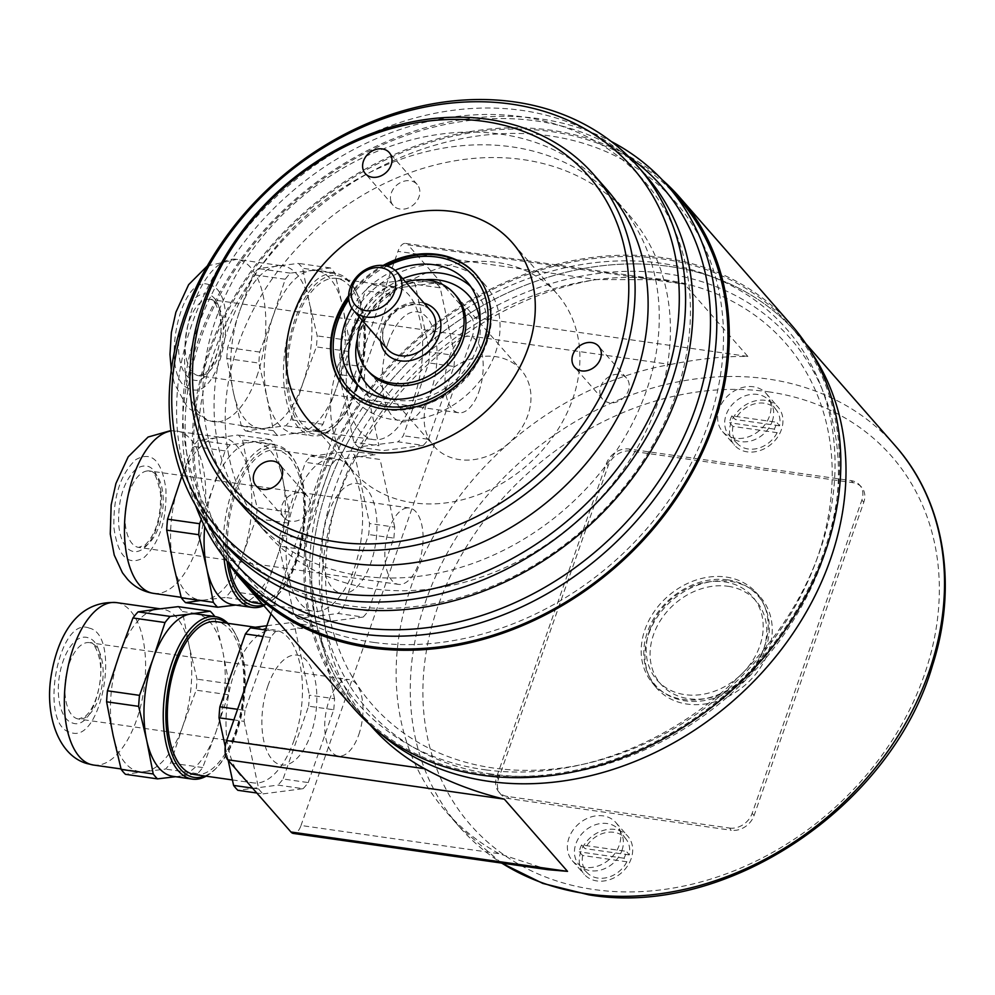 <?xml version="1.0" encoding="UTF-8"?>
<svg xmlns="http://www.w3.org/2000/svg" width="995" height="995" viewBox="0 0 995 995"><rect width="100%" height="100%" fill="white"/><g stroke="black" fill="none" stroke-linecap="round" stroke-linejoin="round"><path stroke-width="0.75" stroke-dasharray="4.97 3.73" d="M810.813 351.434A289.483 234.795 -41.2 0 0 796.684 333.188A289.483 234.795 -41.2 0 0 669.038 266.399A289.483 234.795 -41.2 0 0 366.023 412.502A289.483 234.795 -41.2 0 0 361.048 714.534A289.483 234.795 -41.2 0 0 377.279 730.952A289.483 234.795 -41.2 0 1 361.048 714.534A289.483 234.795 -41.2 0 1 362.118 418.31A289.483 234.795 -41.2 0 1 656.576 264.956A289.483 234.795 -41.2 0 1 796.684 333.188A289.483 234.795 -41.2 0 1 810.813 351.434M548.158 869.705L499.092 853.685L301.012 825.477A14.477 6.94 -81.9 0 1 293.388 833.437M670.406 364.506C698.701 358.809 724.522 356.123 747.854 356.446L471.244 317.069A14.477 6.94 -81.9 0 1 472.314 336.31L670.406 364.506A289.483 234.795 -41.2 0 0 427.576 547.449A289.483 234.795 -41.2 0 0 445.449 810.95A289.483 234.795 -41.2 0 0 499.092 853.685M614.997 829.457A28.954 23.482 -41.2 0 0 584.699 844.071A28.954 23.482 -41.2 0 0 584.202 874.282A28.954 23.482 -41.2 0 0 596.963 880.948A28.954 23.482 -41.2 0 0 627.26 866.346A28.954 23.482 -41.2 0 0 627.758 836.136A28.954 23.482 -41.2 0 0 614.997 829.457M585.06 867.366A28.954 23.482 138.8 0 1 572.299 860.687A28.954 23.482 138.8 0 1 572.797 830.477A28.954 23.482 138.8 0 1 603.094 815.875A28.954 23.482 138.8 0 1 615.868 822.554A28.954 23.482 138.8 0 1 615.37 852.752A28.954 23.482 138.8 0 1 585.06 867.366M765.267 400.363A28.954 23.482 -41.2 0 0 734.957 414.977A28.954 23.482 -41.2 0 0 734.472 445.175A28.954 23.482 -41.2 0 0 747.233 451.854A28.954 23.482 -41.2 0 0 777.53 437.24A28.954 23.482 -41.2 0 0 778.028 407.042A28.954 23.482 -41.2 0 0 765.267 400.363M735.33 438.26A28.954 23.482 138.8 0 1 722.569 431.581A28.954 23.482 138.8 0 1 723.067 401.383A28.954 23.482 138.8 0 1 753.364 386.769A28.954 23.482 138.8 0 1 766.138 393.448A28.954 23.482 138.8 0 1 765.64 423.646A28.954 23.482 138.8 0 1 735.33 438.26M768.526 651.24A68.991 55.956 -41.2 0 0 759.595 596.266A68.991 55.956 -41.2 0 0 699.162 584.612A68.991 55.956 -41.2 0 0 648.665 634.176A68.991 55.956 -41.2 0 0 655.804 687.122A68.991 55.956 -41.2 0 0 716.5 701.313A68.991 55.956 -41.2 0 0 768.526 651.24M764.471 646.762A68.817 55.819 -41.2 0 0 755.566 591.925A68.817 55.819 -41.2 0 0 695.281 580.309A68.817 55.819 -41.2 0 0 644.909 629.736A68.817 55.819 -41.2 0 0 652.036 682.545A68.817 55.819 -41.2 0 0 712.569 696.699A68.817 55.819 -41.2 0 0 764.471 646.762M471.244 317.069L408.037 244.857L684.647 284.234L660.332 279.67L596.042 279.558L397.963 251.362A14.477 6.94 -81.9 0 1 405.574 243.402A14.477 6.94 -81.9 0 1 408.037 244.857M271.013 613.878L397.963 251.362M371.098 726.002A289.483 234.795 138.8 0 1 353.213 462.513A289.483 234.795 138.8 0 1 596.042 279.558M649.598 630.407A63.419 51.429 -41.2 0 0 684.933 694.647A63.419 51.429 -41.2 0 0 759.77 646.091A63.419 51.429 -41.2 0 0 724.435 581.851A63.419 51.429 -41.2 0 0 649.598 630.407M729.484 828.051A19.216 15.584 -41.2 0 0 752.158 813.338L861.857 500.099A19.216 15.584 -41.2 0 0 859.369 484.789A19.216 15.584 -41.2 0 0 851.148 480.635L629.027 449.019A19.216 15.584 -41.2 0 0 606.353 463.72L496.654 776.971A19.216 15.584 -41.2 0 0 498.644 791.709A19.216 15.584 -41.2 0 0 507.363 796.435L729.484 828.051L731.313 830.253A19.303 15.659 -41.2 0 0 754.086 815.477L863.784 502.239A19.303 15.659 -41.2 0 0 861.284 486.853A19.303 15.659 -41.2 0 0 853.038 482.687L630.905 451.058A19.303 15.659 -41.2 0 0 608.132 465.834L498.445 779.085A19.303 15.659 -41.2 0 0 500.435 793.898A19.303 15.659 -41.2 0 0 509.191 798.637L731.313 830.253M491.269 774.023A281.286 228.141 138.8 0 1 334.531 489.08A281.286 228.141 138.8 0 1 666.476 273.7A281.286 228.141 138.8 0 1 823.201 558.643A281.286 228.141 138.8 0 1 491.269 774.023M472.314 336.31L301.012 825.477M267.991 685.642A55.484 26.616 98.1 0 0 272.095 759.409A55.484 26.616 98.1 0 0 310.751 734.484A55.484 26.616 98.1 0 0 306.659 660.717A55.484 26.616 98.1 0 0 267.991 685.642M328.101 514.005A55.484 26.616 98.1 0 0 332.206 587.771A55.484 26.616 98.1 0 0 370.861 562.847A55.484 26.616 98.1 0 0 366.769 489.08A55.484 26.616 98.1 0 0 328.101 514.005M388.212 342.367A55.484 26.616 98.1 0 0 392.304 416.134A55.484 26.616 98.1 0 0 430.972 391.209A55.484 26.616 98.1 0 0 426.867 317.43A55.484 26.616 98.1 0 0 388.212 342.367M728.091 586.291A63.207 51.267 138.8 0 1 763.302 650.32A63.207 51.267 138.8 0 1 688.714 698.714A63.207 51.267 138.8 0 1 653.504 634.686A63.207 51.267 138.8 0 1 728.091 586.291M727.731 579.874A68.033 55.173 138.8 0 1 765.64 648.79A68.033 55.173 138.8 0 1 685.356 700.878A68.033 55.173 138.8 0 1 647.459 631.962A68.033 55.173 138.8 0 1 727.731 579.874M581.602 844.979A26.094 21.169 -41.2 0 0 580.147 848.374A26.094 21.169 -41.2 0 0 579.202 851.844L582.672 855.489L626.875 861.782L624.039 858.225A26.094 21.169 -41.2 0 0 625.482 854.829A26.094 21.169 -41.2 0 0 626.44 851.359L629.288 854.916A25.733 20.87 -41.2 0 0 626.141 839.233A25.733 20.87 -41.2 0 0 585.085 848.623L581.602 844.979L626.44 851.359M621.962 850.414A26.542 21.517 -41.2 0 0 619.698 830.676A26.542 21.517 -41.2 0 0 596.316 824.469A26.542 21.517 -41.2 0 0 575.869 843.859A26.542 21.517 -41.2 0 0 579.849 865.563A26.542 21.517 -41.2 0 0 602.982 869.332A26.542 21.517 -41.2 0 0 621.962 850.414M582.672 855.489A25.733 20.87 -41.2 0 0 587.485 873.075A25.733 20.87 -41.2 0 0 626.875 861.782M629.288 854.916L585.085 848.623M624.039 858.225L579.202 851.844M731.872 415.873A26.094 21.169 -41.2 0 0 730.417 419.268A26.094 21.169 -41.2 0 0 729.472 422.738L732.942 426.395L777.145 432.688L774.297 429.119A26.094 21.169 -41.2 0 0 775.752 425.723A26.094 21.169 -41.2 0 0 776.709 422.253L779.558 425.823A25.733 20.87 -41.2 0 0 776.411 410.139A25.733 20.87 -41.2 0 0 735.342 419.529L731.872 415.873L776.709 422.253M772.232 421.32A26.542 21.517 -41.2 0 0 769.968 401.57A26.542 21.517 -41.2 0 0 746.586 395.363A26.542 21.517 -41.2 0 0 726.139 414.753A26.542 21.517 -41.2 0 0 730.106 436.469A26.542 21.517 -41.2 0 0 753.252 440.225A26.542 21.517 -41.2 0 0 772.232 421.32M732.942 426.395A25.733 20.87 -41.2 0 0 737.755 443.981A25.733 20.87 -41.2 0 0 777.145 432.688M779.558 425.823L735.342 419.529M774.297 429.119L729.472 422.738M662.197 179.796A290.938 235.964 -41.2 0 0 549.165 129.959A290.938 235.964 -41.2 0 0 254.969 265.876A290.938 235.964 -41.2 0 0 226.81 560.931M791.274 324.805A290.938 235.964 -41.2 0 0 660.692 257.369A290.938 235.964 -41.2 0 0 357.727 405.574A290.938 235.964 -41.2 0 0 353.461 708.054M485.933 769.906A284.657 230.877 -41.2 0 0 820.427 549.352A284.657 230.877 -41.2 0 0 658.789 262.954A284.657 230.877 -41.2 0 0 324.308 483.508A284.657 230.877 -41.2 0 0 485.933 769.906M374.394 642.496A284.657 230.877 138.8 0 1 212.768 356.098A284.657 230.877 138.8 0 1 547.262 135.544A284.657 230.877 138.8 0 1 708.888 421.93A284.657 230.877 138.8 0 1 374.394 642.496M266.847 625.743L290.59 622.659L315.738 626.241L275.665 631.439L265.366 629.972M275.665 631.439A91.664 43.979 98.1 0 0 270.528 637.546L263.09 636.489M270.528 637.546L245.019 710.368L237.581 709.311M245.019 710.368A91.664 43.979 98.1 0 0 244.161 721.375L233.875 719.907M244.161 721.375L258.737 788.998L252.519 788.115M228.178 760.304L225.256 746.723M258.737 788.998A91.664 43.979 98.1 0 0 263.016 793.886L256.797 793.003M263.016 793.886L303.089 788.687L277.941 785.105L237.867 790.304M303.089 788.687A91.664 43.979 98.1 0 0 308.226 782.58L283.077 778.998A91.664 43.979 -81.9 0 1 277.941 785.105M308.226 782.58L333.723 709.758L308.587 706.176L283.077 778.998M333.723 709.758A91.664 43.979 98.1 0 0 334.581 698.751L309.433 695.169A91.664 43.979 -81.9 0 1 308.587 706.176M334.581 698.751L320.017 631.128L294.868 627.546L309.433 695.169M290.59 622.659A91.664 43.979 -81.9 0 1 294.868 627.546M293.973 740.467A77.2 37.039 98.1 0 0 275.105 630.059A77.2 37.039 98.1 0 0 234.484 672.508A77.2 37.039 98.1 0 0 253.352 782.903A77.2 37.039 98.1 0 0 293.973 740.467M194.672 774.558A77.2 37.039 98.1 0 0 235.293 732.109A77.2 37.039 98.1 0 0 216.437 621.701M204.808 776A80.085 38.419 98.1 0 0 216.91 767.481A80.085 38.419 98.1 0 0 236.412 733.377A80.085 38.419 98.1 0 0 235.803 634.698A80.085 38.419 98.1 0 0 226.574 623.144M206.164 776.187A82.025 39.352 98.1 0 0 215.505 768.911A82.025 39.352 98.1 0 0 235.479 733.999A82.025 39.352 98.1 0 0 234.857 632.932A82.025 39.352 98.1 0 0 227.917 623.343M175.605 776.709L178.279 776.374A82.025 39.352 98.1 0 0 216.201 731.25A82.025 39.352 98.1 0 0 222.519 650.021A82.025 39.352 98.1 0 0 196.164 613.94M173.043 776.349A82.025 39.352 98.1 0 0 178.279 776.374L197.582 773.662A91.664 43.979 98.1 0 0 202.719 767.555L216.201 731.25L228.216 694.734A91.664 43.979 98.1 0 0 229.074 683.727L222.519 650.021L214.51 616.104L182.446 611.539L189 645.245A82.025 39.352 98.1 0 0 162.633 609.176A82.025 39.352 98.1 0 0 157.397 609.151A82.025 39.352 98.1 0 0 119.475 654.275A82.025 39.352 98.1 0 0 113.144 735.504A82.025 39.352 98.1 0 0 139.511 771.573A82.025 39.352 98.1 0 0 144.748 771.598L125.445 774.309M144.748 771.598A82.025 39.352 98.1 0 0 182.67 726.474L170.655 762.991A91.664 43.979 -81.9 0 1 165.518 769.098L144.748 771.598M358.735 734.807A38.594 18.519 98.1 0 0 349.295 679.61A38.594 18.519 98.1 0 0 328.984 700.828A38.594 18.519 98.1 0 0 338.412 756.038A38.594 18.519 98.1 0 0 358.735 734.807M72.137 722.867C97.572 733.551 113.915 643.019 87.523 637.596A43.419 20.833 98.1 0 0 59.737 673.988A43.419 20.833 98.1 0 0 72.137 722.867M182.67 726.474A82.025 39.352 98.1 0 0 189 645.245L197.01 679.162A91.664 43.979 -81.9 0 1 196.164 690.169L182.67 726.474M229.074 683.727L197.01 679.162M228.216 694.734L196.164 690.169M202.719 767.555L170.655 762.991M197.582 773.662L165.518 769.098M178.167 606.651A91.664 43.979 -81.9 0 1 182.446 611.539M277.605 265.864A82.025 39.352 98.1 0 0 239.683 310.987L253.165 274.682A91.664 43.979 -81.9 0 1 258.302 268.575L298.376 263.376A91.664 43.979 -81.9 0 1 302.654 268.264L309.209 301.97A82.025 39.352 98.1 0 0 282.841 265.889A82.025 39.352 98.1 0 0 277.605 265.864M226.81 358.511A91.664 43.979 -81.9 0 1 227.668 347.504L239.683 310.987A82.025 39.352 98.1 0 0 233.365 392.217L226.81 358.511L258.874 363.075L266.896 396.993A82.025 39.352 98.1 0 0 293.251 433.074A82.025 39.352 98.1 0 0 298.488 433.086A82.025 39.352 98.1 0 0 336.422 387.963A82.025 39.352 98.1 0 0 342.74 306.746A82.025 39.352 98.1 0 0 316.373 270.665A82.025 39.352 98.1 0 0 311.136 270.64A82.025 39.352 98.1 0 0 273.215 315.763A82.025 39.352 98.1 0 0 266.896 396.993L273.438 430.698A91.664 43.979 98.1 0 0 277.729 435.586L317.791 430.387A91.664 43.979 98.1 0 0 322.927 424.268L336.422 387.963L348.437 351.459A91.664 43.979 98.1 0 0 349.295 340.452L342.74 306.746L334.718 272.829A91.664 43.979 98.1 0 0 330.44 267.941L290.366 273.14A91.664 43.979 98.1 0 0 285.229 279.247L273.215 315.763L259.732 352.068A91.664 43.979 98.1 0 0 258.874 363.075M233.365 392.217A82.025 39.352 98.1 0 0 259.732 428.298A82.025 39.352 98.1 0 0 264.968 428.323L245.666 431.022A91.664 43.979 -81.9 0 1 241.387 426.134L233.365 392.217M264.968 428.323A82.025 39.352 98.1 0 0 302.89 383.199L290.876 419.703A91.664 43.979 -81.9 0 1 285.739 425.823L264.968 428.323M478.943 391.532A38.594 18.519 98.1 0 0 469.516 336.322A38.594 18.519 98.1 0 0 449.205 357.553A38.594 18.519 98.1 0 0 458.633 412.751A38.594 18.519 98.1 0 0 478.943 391.532M192.346 379.592C217.793 390.276 234.124 299.731 207.731 294.321A43.419 20.833 98.1 0 0 179.946 330.713A43.419 20.833 98.1 0 0 192.346 379.592M302.89 383.199A82.025 39.352 98.1 0 0 309.209 301.97L317.231 335.887A91.664 43.979 -81.9 0 1 316.373 346.894L302.89 383.199M358.088 447.029L383.237 450.611L423.298 445.412L398.162 441.83L358.088 447.029A91.664 43.979 -81.9 0 1 353.81 442.141L339.233 374.518A91.664 43.979 -81.9 0 1 340.091 363.511L365.588 290.689A91.664 43.979 -81.9 0 1 370.725 284.582L410.798 279.384A91.664 43.979 -81.9 0 1 415.089 284.272L429.653 351.894A91.664 43.979 -81.9 0 1 428.795 362.889L403.298 435.71A91.664 43.979 -81.9 0 1 398.162 441.83M423.298 445.412A91.664 43.979 98.1 0 0 428.447 439.292L403.298 435.71M428.447 439.292L453.944 366.471L428.795 362.889M453.944 366.471A91.664 43.979 98.1 0 0 454.802 355.464L429.653 351.894M454.802 355.464L440.225 287.853L415.089 284.272M440.225 287.853A91.664 43.979 98.1 0 0 435.947 282.953L395.873 288.164A91.664 43.979 98.1 0 0 390.736 294.271L365.24 367.093A91.664 43.979 98.1 0 0 364.381 378.1L378.946 445.723L353.81 442.141M364.381 378.1L339.233 374.518M365.24 367.093L340.091 363.511M390.736 294.271L365.588 290.689M395.873 288.164L370.725 284.582M435.947 282.953L410.798 279.384M414.181 397.179A77.2 37.039 98.1 0 0 395.326 286.771A77.2 37.039 98.1 0 0 354.705 329.221A77.2 37.039 98.1 0 0 373.56 439.628A77.2 37.039 98.1 0 0 414.181 397.179M355.513 388.821A77.2 37.039 98.1 0 0 336.646 278.426A77.2 37.039 98.1 0 0 296.025 320.875A77.2 37.039 98.1 0 0 314.893 431.27A77.2 37.039 98.1 0 0 355.513 388.821M356.633 390.102A80.085 38.419 98.1 0 0 356.023 291.423A80.085 38.419 98.1 0 0 294.906 319.594A80.085 38.419 98.1 0 0 292.816 412.452A80.085 38.419 98.1 0 0 337.118 424.206A80.085 38.419 98.1 0 0 356.633 390.102M355.7 390.712A82.025 39.352 98.1 0 0 355.078 289.657A82.025 39.352 98.1 0 0 335.651 273.414A82.025 39.352 98.1 0 0 292.493 318.512A82.025 39.352 98.1 0 0 312.529 435.81A82.025 39.352 98.1 0 0 335.713 425.636A82.025 39.352 98.1 0 0 355.7 390.712M349.295 340.452L317.231 335.887M348.437 351.459L316.373 346.894M322.927 424.268L290.876 419.703M317.791 430.387L285.739 425.823M277.729 435.586L245.666 431.022M273.438 430.698L241.387 426.134M259.732 352.068L227.668 347.504M285.229 279.247L253.165 274.682M290.366 273.14L258.302 268.575M330.44 267.941L298.376 263.376M334.718 272.829L302.654 268.264M235.715 605.072L257.693 602.025A91.664 43.979 98.1 0 0 262.829 595.918L276.311 559.613L288.326 523.096A91.664 43.979 98.1 0 0 289.184 512.089L282.63 478.384L274.608 444.466A91.664 43.979 98.1 0 0 270.329 439.579L230.255 444.777A91.664 43.979 98.1 0 0 225.119 450.897L213.104 487.401A82.025 39.352 98.1 0 0 204.746 526.616M233.153 604.711A82.025 39.352 98.1 0 0 238.39 604.736A82.025 39.352 98.1 0 0 276.311 559.613A82.025 39.352 98.1 0 0 282.63 478.384A82.025 39.352 98.1 0 0 256.262 442.302A82.025 39.352 98.1 0 0 251.026 442.277A82.025 39.352 98.1 0 0 213.104 487.401L201.301 519.402M297.978 618.666L323.126 622.248L363.2 617.049L338.051 613.467L297.978 618.666A91.664 43.979 -81.9 0 1 293.699 613.778L279.122 546.155A91.664 43.979 -81.9 0 1 279.981 535.148L305.49 462.327A91.664 43.979 -81.9 0 1 310.627 456.22L350.7 451.021A91.664 43.979 -81.9 0 1 354.979 455.909L369.543 523.532A91.664 43.979 -81.9 0 1 368.685 534.539L343.188 607.36A91.664 43.979 -81.9 0 1 338.051 613.467M363.2 617.049A91.664 43.979 98.1 0 0 368.337 610.93L343.188 607.36M368.337 610.93L393.833 538.108L368.685 534.539M393.833 538.108A91.664 43.979 98.1 0 0 394.692 527.114L369.543 523.532M394.692 527.114L380.127 459.491L354.979 455.909M350.7 451.021L375.836 454.603L335.763 459.802L310.627 456.22M335.763 459.802A91.664 43.979 98.1 0 0 330.626 465.909L305.49 462.327M330.626 465.909L305.129 538.73L279.981 535.148M305.129 538.73A91.664 43.979 98.1 0 0 304.271 549.737L318.848 617.36L293.699 613.778M304.271 549.737L279.122 546.155M330.29 458.396A77.2 37.039 98.1 0 0 287.033 534.688A77.2 37.039 98.1 0 0 313.462 611.266A77.2 37.039 98.1 0 0 318.388 611.291A77.2 37.039 98.1 0 0 361.645 534.999A77.2 37.039 98.1 0 0 335.215 458.421A77.2 37.039 98.1 0 0 330.29 458.396M254.782 602.92A77.2 37.039 98.1 0 0 259.707 602.933A77.2 37.039 98.1 0 0 302.965 526.654A77.2 37.039 98.1 0 0 276.548 450.063A77.2 37.039 98.1 0 0 271.61 450.038A77.2 37.039 98.1 0 0 229.074 564.24M263.215 604.972A80.085 38.419 98.1 0 0 277.008 595.843A80.085 38.419 98.1 0 0 295.913 463.061A80.085 38.419 98.1 0 0 271.834 447.178A80.085 38.419 98.1 0 0 227.059 561.304M263.874 605.719A82.025 39.352 98.1 0 0 275.603 597.274A82.025 39.352 98.1 0 0 294.968 461.294A82.025 39.352 98.1 0 0 275.54 445.051A82.025 39.352 98.1 0 0 270.304 445.026A82.025 39.352 98.1 0 0 223.937 557.287M181.911 476.058L193.067 446.332A91.664 43.979 -81.9 0 1 198.204 440.213L238.265 435.014A91.664 43.979 -81.9 0 1 242.556 439.902L249.098 473.608L257.12 507.525A91.664 43.979 -81.9 0 1 256.262 518.532L242.78 554.837L230.765 591.353A91.664 43.979 -81.9 0 1 225.629 597.46L204.858 599.96A82.025 39.352 98.1 0 0 242.78 554.837A82.025 39.352 98.1 0 0 249.098 473.608A82.025 39.352 98.1 0 0 222.743 437.526A82.025 39.352 98.1 0 0 217.507 437.514A82.025 39.352 98.1 0 0 179.573 482.637A82.025 39.352 98.1 0 0 173.254 563.854A82.025 39.352 98.1 0 0 199.622 599.935A82.025 39.352 98.1 0 0 204.858 599.96L200.592 600.52M406.943 507.96A38.594 18.519 98.1 0 0 385.314 546.106A38.594 18.519 98.1 0 0 398.522 584.388A38.594 18.519 98.1 0 0 400.985 584.401A38.594 18.519 98.1 0 0 422.614 546.255A38.594 18.519 98.1 0 0 409.405 507.972A38.594 18.519 98.1 0 0 406.943 507.96M161.178 492.687C157.857 469.304 149.648 461.257 136.551 468.546C123.84 480.585 117.895 499.241 118.691 524.502A43.419 20.833 98.1 0 0 143.317 548.631A43.419 20.833 98.1 0 0 161.178 492.687M225.119 450.897L193.067 446.332M230.255 444.777L198.204 440.213M270.329 439.579L238.265 435.014M274.608 444.466L242.556 439.902M289.184 512.089L257.12 507.525M288.326 523.096L256.262 518.532M262.829 595.918L230.765 591.353M257.693 602.025L225.629 597.46M405.637 282.008A57.897 46.964 -41.2 0 0 390.799 288.376A57.897 46.964 -41.2 0 0 362.068 320.141M457.725 364.829A57.897 46.964 -41.2 0 0 433.994 446.257A57.897 46.964 -41.2 0 0 497.4 451.419A57.897 46.964 -41.2 0 0 521.119 369.991A57.897 46.964 -41.2 0 0 457.725 364.829M600.084 393.97A15.92 12.91 -41.2 0 0 602.56 399.082A15.92 12.91 -41.2 0 0 620.246 400.351A15.92 12.91 -41.2 0 0 629.002 383.212A15.92 12.91 -41.2 0 0 626.527 378.1A15.92 12.91 -41.2 0 0 608.84 376.831A15.92 12.91 -41.2 0 0 600.084 393.97M243.999 507.562A241.238 195.654 138.8 0 1 206.462 430.114A241.238 195.654 138.8 0 1 339.158 170.443A241.238 195.654 138.8 0 1 607.025 189.771M645.357 174.971A279.831 226.959 -41.2 0 0 334.631 152.534A279.831 226.959 -41.2 0 0 180.717 453.757A279.831 226.959 -41.2 0 0 224.248 543.606M186.948 454.255A275.006 223.054 138.8 0 1 391.396 132.584A275.006 223.054 138.8 0 1 686.376 268.563A275.006 223.054 138.8 0 1 481.928 590.234A275.006 223.054 138.8 0 1 186.948 454.255M217.619 442.85A241.238 195.654 138.8 0 1 350.302 183.179A241.238 195.654 138.8 0 1 618.181 202.507A241.238 195.654 138.8 0 1 655.705 279.968A241.238 195.654 138.8 0 1 523.009 539.638A241.238 195.654 138.8 0 1 255.143 520.31A241.238 195.654 138.8 0 1 217.619 442.85M228.775 455.586A241.238 195.654 138.8 0 1 361.459 195.916A241.238 195.654 138.8 0 1 629.325 215.256A241.238 195.654 138.8 0 1 666.861 292.704A241.238 195.654 138.8 0 1 534.166 552.374A241.238 195.654 138.8 0 1 266.299 533.046A241.238 195.654 138.8 0 1 228.775 455.586M628.778 156.762A284.657 230.877 -41.2 0 0 323.014 178.851A284.657 230.877 -41.2 0 0 189.349 470.249A284.657 230.877 -41.2 0 0 208.39 524.763M195.555 505.323A289.483 234.795 138.8 0 1 186.824 474.006A289.483 234.795 138.8 0 1 309.955 187.234A289.483 234.795 138.8 0 1 611.204 141.452M243.004 579.687A289.483 234.795 138.8 0 1 197.98 486.742A289.483 234.795 138.8 0 1 357.205 175.145A289.483 234.795 138.8 0 1 678.64 198.341M281.398 512.45A15.92 12.91 -41.2 0 0 283.873 517.562A15.92 12.91 -41.2 0 0 301.547 518.843A15.92 12.91 -41.2 0 0 310.303 501.704A15.92 12.91 -41.2 0 0 307.828 496.592A15.92 12.91 -41.2 0 0 290.154 495.311A15.92 12.91 -41.2 0 0 281.398 512.45M390.712 200.306A15.92 12.91 -41.2 0 0 393.187 205.418A15.92 12.91 -41.2 0 0 410.86 206.686A15.92 12.91 -41.2 0 0 419.629 189.547A15.92 12.91 -41.2 0 0 417.141 184.436A15.92 12.91 -41.2 0 0 399.468 183.167A15.92 12.91 -41.2 0 0 390.712 200.306M332.591 428.248A135.096 109.574 -41.2 0 0 353.598 471.63A135.096 109.574 -41.2 0 0 503.607 482.451A135.096 109.574 -41.2 0 0 577.921 337.031A135.096 109.574 -41.2 0 0 556.901 293.662A135.096 109.574 -41.2 0 0 406.893 282.841A135.096 109.574 -41.2 0 0 332.591 428.248M494.664 775.341A289.483 234.795 -41.2 0 0 789.11 621.987A289.483 234.795 -41.2 0 0 790.179 325.751A289.483 234.795 -41.2 0 0 650.071 257.518A289.483 234.795 -41.2 0 0 355.613 410.873A289.483 234.795 -41.2 0 0 354.543 707.109A289.483 234.795 -41.2 0 0 494.664 775.341M505.186 769.396A274.533 222.656 -41.2 0 0 821.248 545.782A274.533 222.656 -41.2 0 0 652.558 278.326A274.533 222.656 -41.2 0 0 336.497 501.94A274.533 222.656 -41.2 0 0 505.186 769.396M348.623 295.677A86.851 70.434 138.8 0 1 383.162 265.441M441.979 411.296A86.851 70.434 138.8 0 1 354.581 399.492A86.851 70.434 138.8 0 1 397.888 273.302A86.851 70.434 138.8 0 1 485.274 285.092A86.851 70.434 138.8 0 1 441.979 411.296M470.747 286.56A75.272 61.043 138.8 0 1 474.702 290.602A75.272 61.043 138.8 0 1 425.151 404.567A75.272 61.043 138.8 0 1 361.434 389.754A75.272 61.043 138.8 0 1 357.964 385.289M359.17 316.845A75.272 61.043 138.8 0 1 402.739 278.7M351.844 308.164A75.272 61.043 138.8 0 1 395.102 270.292M476.306 274.844A86.851 70.434 138.8 0 1 491.008 308.761A86.851 70.434 138.8 0 1 439.23 398.386A86.851 70.434 138.8 0 1 345.613 389.244M368.026 370.861A57.897 46.964 138.8 0 1 367.279 315.689A57.897 46.964 138.8 0 1 400.525 286.597A57.897 46.964 138.8 0 1 407.054 284.259A57.897 46.964 138.8 0 1 455.113 294.619M357.317 338.984A67.548 54.787 138.8 0 1 365.327 319.047A67.548 54.787 138.8 0 1 404.107 285.092A67.548 54.787 138.8 0 1 411.719 282.381A67.548 54.787 138.8 0 1 424.927 279.794M480 321.149A67.548 54.787 138.8 0 1 424.43 397.963A67.548 54.787 138.8 0 1 391.01 399.045M386.993 266.125A83.953 68.095 -41.2 0 0 348.785 299.57M348.611 297.318A86.851 70.434 138.8 0 1 384.779 265.653M895.214 445.735A289.483 234.795 -41.2 0 0 767.555 378.946A289.483 234.795 -41.2 0 0 464.541 525.049A289.483 234.795 -41.2 0 0 459.578 827.081A289.483 234.795 -41.2 0 0 501.766 863.1M747.854 356.446L684.647 284.234M752.158 813.338L754.086 815.477M861.857 500.099L863.784 502.239M851.148 480.635L853.038 482.687M629.027 449.019L630.905 451.058M606.353 463.72L608.132 465.834M496.654 776.971L498.445 779.085M507.363 796.435L509.191 798.637M768.264 391.781A279.831 226.959 138.8 0 1 924.193 675.257A279.831 226.959 138.8 0 1 593.953 889.53A279.831 226.959 138.8 0 1 438.036 606.054A279.831 226.959 138.8 0 1 768.264 391.781M98.891 697.818A38.594 18.519 98.1 0 0 90.856 642.932A38.594 18.519 98.1 0 0 89.45 642.621A38.594 18.519 98.1 0 0 69.14 663.839A38.594 18.519 98.1 0 0 77.175 718.726A38.594 18.519 98.1 0 0 78.58 719.037A38.594 18.519 98.1 0 0 98.891 697.818M89.227 628.119C58.133 615.059 38.171 725.716 70.421 732.345C101.515 745.404 121.49 634.748 89.227 628.119M93.406 765.018A82.025 39.352 98.1 0 0 136.576 719.907A82.025 39.352 98.1 0 0 119.499 603.281A82.025 39.352 98.1 0 0 116.527 602.609M219.099 354.531A38.594 18.519 98.1 0 0 211.064 299.657A38.594 18.519 98.1 0 0 209.671 299.333A38.594 18.519 98.1 0 0 189.361 320.564A38.594 18.519 98.1 0 0 197.396 375.451A38.594 18.519 98.1 0 0 198.789 375.762A38.594 18.519 98.1 0 0 219.099 354.531M209.447 284.844C178.341 271.784 158.379 382.441 190.642 389.057C221.736 402.129 241.698 291.46 209.447 284.844M256.785 376.632A82.025 39.352 98.1 0 0 239.72 259.993A82.025 39.352 98.1 0 0 236.748 259.334A82.025 39.352 98.1 0 0 193.59 304.433A82.025 39.352 98.1 0 0 210.654 421.059A82.025 39.352 98.1 0 0 213.626 421.731A82.025 39.352 98.1 0 0 256.785 376.632M147.098 470.971A38.594 18.519 98.1 0 0 125.233 523.333A38.594 18.519 98.1 0 0 138.678 547.399A38.594 18.519 98.1 0 0 141.153 547.412A38.594 18.519 98.1 0 0 163.006 495.05A38.594 18.519 98.1 0 0 149.561 470.971A38.594 18.519 98.1 0 0 147.098 470.971M113.965 528.034C118.019 556.615 128.056 566.441 144.064 557.536C159.598 542.822 166.874 520.024 165.904 489.142C161.849 460.573 151.812 450.735 135.793 459.653C120.271 474.366 112.995 497.164 113.965 528.034M153.516 593.368A82.025 39.352 98.1 0 0 158.752 593.393A82.025 39.352 98.1 0 0 205.206 482.115A82.025 39.352 98.1 0 0 176.637 430.972A82.025 39.352 98.1 0 0 171.401 430.947A82.025 39.352 98.1 0 0 170.953 431.009M380.612 341.322A32.81 26.604 138.8 0 1 399.393 307.144A32.81 26.604 138.8 0 1 424.168 303.189M430.935 310.913A28.954 23.482 -41.2 0 0 399.231 308.326A28.954 23.482 -41.2 0 0 387.366 349.046C380.165 339.121 383.174 329.905 384.356 327.032C387.217 319.37 392.378 313.276 399.841 308.786C413.833 302.492 424.206 303.201 430.935 310.913M805.664 343.437L790.179 325.751M501.455 863.063L459.578 827.081L445.449 810.95M572.299 860.687L584.202 874.282M722.569 431.581L734.472 445.175M755.566 591.925L759.595 596.266M405.574 243.402L660.332 279.67M652.036 682.545L655.804 687.122M859.369 484.789L861.284 486.853M498.644 791.709L500.435 793.898M766.138 393.448L778.028 407.042M615.868 822.554L627.758 836.136M370.028 724.795L354.543 707.109M626.141 839.233L619.698 830.676M587.485 873.075L579.849 865.563M776.411 410.139L769.968 401.57M737.755 443.981L730.106 436.469M255.305 627.236L275.105 630.059M232.407 779.931L253.352 782.903M235.803 634.698L234.857 632.932M216.91 767.481L215.505 768.911M338.412 756.038L78.58 719.037L85.284 716.4C92.336 710.082 97.211 698.863 99.91 682.744C104.065 656.812 92.324 640.121 90.271 642.807L349.295 679.61M121.042 768.948L139.511 771.573M160.071 608.803L162.633 609.176M458.633 412.751L198.789 375.762L205.492 373.113C212.557 366.794 217.432 355.588 220.131 339.469C224.273 313.537 212.532 296.833 210.492 299.52L469.516 336.322M171.289 370.09L174.374 383.572L187.458 407.452L207.196 420.288L259.732 428.298M207.296 265.951L236.748 259.334L282.841 265.889M336.646 278.426L395.326 286.771M314.893 431.27L373.56 439.628M356.023 291.423L355.078 289.657M337.118 424.206L335.713 425.636M293.251 433.074L312.529 435.81M316.373 270.665L335.651 273.414M262.357 603.99L313.462 611.266M276.548 450.063L335.215 458.421M295.913 463.061L294.968 461.294M277.008 595.843L275.603 597.274M409.405 507.972L149.561 470.971C149.648 473.185 154.461 464.006 160.556 493.682C161.09 516.915 156.016 533.954 145.332 544.8L138.678 547.399L398.522 584.388M170.904 430.561L222.743 437.526M181.152 597.311L199.622 599.935M256.262 442.302L275.54 445.051M368.934 371.931L433.994 446.257M456.058 295.664L521.119 369.991M602.56 399.082L574.675 367.23M618.181 202.507L629.325 215.256M283.873 517.562L255.989 485.709M393.187 205.418L365.302 173.565M353.598 471.63L308.985 420.661M556.901 293.662L512.288 242.693M417.141 184.436L389.256 152.583M307.828 496.592L279.943 464.74M255.143 520.31L266.299 533.046M626.527 378.1L598.642 346.248M354.581 399.492L345.29 388.883M485.274 285.092L475.983 274.471M354.009 381.259L361.434 389.754M367.279 315.689L365.327 319.047M400.525 286.597L404.107 285.092M467.264 282.107L474.702 290.602"/><path stroke-width="1.49" d="M488.707 781.324A289.483 234.795 -41.2 0 0 783.538 646.613A289.483 234.795 -41.2 0 0 810.813 351.434A289.483 234.795 -41.2 0 1 787.692 640.954A289.483 234.795 -41.2 0 1 501.169 782.766A289.483 234.795 -41.2 0 1 377.279 730.952A289.483 234.795 -41.2 0 0 488.707 781.324M226.649 740.541L424.741 768.737C448.322 781.821 474.851 791.958 504.328 799.159L567.523 871.359L548.158 869.705L293.388 833.437A14.477 6.94 -81.9 0 1 290.926 831.982L227.718 759.782A14.477 6.94 -81.9 0 1 226.649 740.541L271.013 613.878M424.741 768.737A289.483 234.795 138.8 0 1 371.098 726.002L370.028 724.795M226.81 560.931A290.938 235.964 -41.2 0 0 241.922 580.645A290.938 235.964 -41.2 0 0 372.491 648.081A290.938 235.964 -41.2 0 0 675.468 499.863A290.938 235.964 -41.2 0 0 679.734 197.383A290.938 235.964 -41.2 0 0 662.197 179.796M241.922 580.645L353.461 708.054A290.938 235.964 -41.2 0 0 484.03 775.491A290.938 235.964 -41.2 0 0 787.008 627.273A290.938 235.964 -41.2 0 0 791.274 324.805L679.734 197.383M265.366 629.972L250.516 627.857L266.847 625.743M263.09 636.489L245.379 633.977A91.664 43.979 -81.9 0 1 250.516 627.857M237.581 709.311L219.87 706.798L245.379 633.977M233.875 719.907L219.024 717.793A91.664 43.979 -81.9 0 1 219.87 706.798M252.519 788.115L233.589 785.416L228.178 760.304M225.256 746.723L219.024 717.793M256.797 793.003L237.867 790.304A91.664 43.979 -81.9 0 1 233.589 785.416M255.305 627.236L216.437 621.701A77.2 37.039 98.1 0 0 175.816 664.15A77.2 37.039 98.1 0 0 194.672 774.558L232.407 779.931M226.574 623.144A80.085 38.419 98.1 0 0 174.697 662.881A80.085 38.419 98.1 0 0 169.585 746.636A80.085 38.419 98.1 0 0 204.808 776M227.917 623.343A82.025 39.352 98.1 0 0 215.442 616.689A82.025 39.352 98.1 0 0 172.272 661.787A82.025 39.352 98.1 0 0 192.321 779.097A82.025 39.352 98.1 0 0 206.164 776.187M214.621 616.577L214.51 616.104A91.664 43.979 98.1 0 0 210.219 611.216L190.928 613.927A82.025 39.352 98.1 0 0 152.994 659.051L139.511 695.356A91.664 43.979 98.1 0 0 138.653 706.363L146.675 740.268L153.23 773.973A91.664 43.979 98.1 0 0 157.508 778.874L175.605 776.709M215.442 616.689L196.164 613.94A82.025 39.352 98.1 0 0 190.928 613.927L170.157 616.415A91.664 43.979 98.1 0 0 165.021 622.534L152.994 659.051A82.025 39.352 98.1 0 0 146.675 740.268A82.025 39.352 98.1 0 0 173.043 776.349L192.321 779.097M170.157 616.415L138.094 611.85L157.397 609.151L178.167 606.651L210.219 611.216M165.021 622.534L132.957 617.97A91.664 43.979 -81.9 0 1 138.094 611.85M157.508 778.874L125.445 774.309A91.664 43.979 -81.9 0 1 121.166 769.409L113.144 735.504L106.602 701.798A91.664 43.979 -81.9 0 1 107.448 690.791L119.475 654.275L132.957 617.97M153.23 773.973L121.166 769.409M138.653 706.363L106.602 701.798M139.511 695.356L107.448 690.791M204.746 526.616A82.025 39.352 98.1 0 0 206.786 568.63A82.025 39.352 98.1 0 0 233.153 604.711L252.431 607.46A82.025 39.352 98.1 0 0 257.668 607.472A82.025 39.352 98.1 0 0 263.874 605.719M201.301 519.402L199.622 523.718A91.664 43.979 98.1 0 0 198.764 534.713L206.786 568.63L213.34 602.336A91.664 43.979 98.1 0 0 217.619 607.224L235.715 605.072M229.074 564.24A77.2 37.039 98.1 0 0 254.782 602.92L262.357 603.99M227.059 561.304A80.085 38.419 98.1 0 0 259.484 605.806A80.085 38.419 98.1 0 0 263.215 604.972M223.937 557.287A82.025 39.352 98.1 0 0 252.431 607.46M200.592 600.52L185.555 602.659A91.664 43.979 -81.9 0 1 181.277 597.771L173.254 563.854L166.7 530.148A91.664 43.979 -81.9 0 1 167.558 519.154L181.911 476.058M217.619 607.224L185.555 602.659M213.34 602.336L181.277 597.771M198.764 534.713L166.7 530.148M199.622 523.718L167.558 519.154M362.068 320.141A57.897 46.964 -41.2 0 0 367.068 369.817A57.897 46.964 -41.2 0 0 430.474 374.978A57.897 46.964 -41.2 0 0 454.205 293.537A57.897 46.964 -41.2 0 0 405.637 282.008M385.239 312.977A28.954 23.482 138.8 0 1 353.536 310.403A28.954 23.482 138.8 0 1 365.401 269.682A28.954 23.482 138.8 0 1 397.092 272.257A28.954 23.482 138.8 0 1 385.239 312.977M365.19 271.162A24.129 19.564 -41.2 0 0 352.79 301.199A24.129 19.564 -41.2 0 0 381.719 307.244A24.129 19.564 -41.2 0 0 394.132 277.219A24.129 19.564 -41.2 0 0 365.19 271.162M572.2 362.105A15.92 12.91 -41.2 0 0 574.675 367.23A15.92 12.91 -41.2 0 0 592.361 368.498A15.92 12.91 -41.2 0 0 601.117 351.359A15.92 12.91 -41.2 0 0 598.642 346.248A15.92 12.91 -41.2 0 0 580.956 344.979A15.92 12.91 -41.2 0 0 572.2 362.105M625.295 251.872A236.412 191.749 -41.2 0 0 371.72 134.972A236.412 191.749 -41.2 0 0 195.978 411.495A236.412 191.749 -41.2 0 0 449.553 528.382A236.412 191.749 -41.2 0 0 625.295 251.872M193.453 415.238A241.238 195.654 138.8 0 1 326.136 155.568A241.238 195.654 138.8 0 1 594.015 174.909A241.238 195.654 138.8 0 1 631.539 252.357A241.238 195.654 138.8 0 1 498.843 512.027A241.238 195.654 138.8 0 1 230.977 492.699A241.238 195.654 138.8 0 1 193.453 415.238M594.015 174.909L607.025 189.771A241.238 195.654 138.8 0 1 644.549 267.232A241.238 195.654 138.8 0 1 511.865 526.902A241.238 195.654 138.8 0 1 243.999 507.562L230.977 492.699M675.219 255.827A275.006 223.054 -41.2 0 0 380.239 119.848A275.006 223.054 -41.2 0 0 175.804 441.506A275.006 223.054 -41.2 0 0 470.772 577.486A275.006 223.054 -41.2 0 0 675.219 255.827M173.279 445.262A279.831 226.959 138.8 0 1 327.193 144.039A279.831 226.959 138.8 0 1 637.919 166.476A279.831 226.959 138.8 0 1 681.451 256.324A279.831 226.959 138.8 0 1 527.537 557.536A279.831 226.959 138.8 0 1 216.81 535.111A279.831 226.959 138.8 0 1 173.279 445.262M216.81 535.111L224.248 543.606A279.831 226.959 -41.2 0 0 534.974 566.031A279.831 226.959 -41.2 0 0 688.888 264.819A279.831 226.959 -41.2 0 0 645.357 174.971L637.919 166.476M208.39 524.763A284.657 230.877 -41.2 0 0 525.857 597.51A284.657 230.877 -41.2 0 0 706.288 278.053A284.657 230.877 -41.2 0 0 628.778 156.762M611.204 141.452A289.483 234.795 138.8 0 1 667.496 185.592A289.483 234.795 138.8 0 1 712.519 278.55A289.483 234.795 138.8 0 1 553.295 590.147A289.483 234.795 138.8 0 1 231.86 566.951A289.483 234.795 138.8 0 1 195.555 505.323M667.496 185.592L678.64 198.341A289.483 234.795 138.8 0 1 723.676 291.286A289.483 234.795 138.8 0 1 564.451 602.895A289.483 234.795 138.8 0 1 243.004 579.687L231.86 566.951M253.514 480.597A15.92 12.91 -41.2 0 0 255.989 485.709A15.92 12.91 -41.2 0 0 273.662 486.99A15.92 12.91 -41.2 0 0 282.418 469.851A15.92 12.91 -41.2 0 0 279.943 464.74A15.92 12.91 -41.2 0 0 262.27 463.459A15.92 12.91 -41.2 0 0 253.514 480.597M362.827 168.441A15.92 12.91 -41.2 0 0 365.302 173.565A15.92 12.91 -41.2 0 0 382.988 174.834A15.92 12.91 -41.2 0 0 391.744 157.695A15.92 12.91 -41.2 0 0 389.256 152.583A15.92 12.91 -41.2 0 0 371.583 151.315A15.92 12.91 -41.2 0 0 362.827 168.441M287.978 377.279A135.096 109.574 -41.2 0 0 308.985 420.661A135.096 109.574 -41.2 0 0 458.993 431.482A135.096 109.574 -41.2 0 0 533.295 286.075A135.096 109.574 -41.2 0 0 512.288 242.693A135.096 109.574 -41.2 0 0 362.279 231.872A135.096 109.574 -41.2 0 0 287.978 377.279M383.162 265.441A86.851 70.434 138.8 0 1 388.585 262.68A86.851 70.434 138.8 0 1 475.983 274.471A86.851 70.434 138.8 0 1 432.688 400.674A86.851 70.434 138.8 0 1 345.29 388.883A86.851 70.434 138.8 0 1 348.623 295.677M376.334 224.36A135.096 109.574 138.8 0 1 530.484 275.142A135.096 109.574 138.8 0 1 444.939 439.006A135.096 109.574 138.8 0 1 290.789 388.212A135.096 109.574 138.8 0 1 376.334 224.36M357.964 385.289A75.272 61.043 138.8 0 1 359.17 316.845M402.739 278.7A75.272 61.043 138.8 0 1 410.997 275.777A75.272 61.043 138.8 0 1 470.747 286.56M395.102 270.292A75.272 61.043 138.8 0 1 403.56 267.282A75.272 61.043 138.8 0 1 467.264 282.107A75.272 61.043 138.8 0 1 417.713 396.072A75.272 61.043 138.8 0 1 354.009 381.259A75.272 61.043 138.8 0 1 351.844 308.164M348.785 299.57A83.953 68.095 -41.2 0 0 333.574 354.543A83.953 68.095 -41.2 0 0 418.534 403.51A83.953 68.095 -41.2 0 0 487.699 308.811A83.953 68.095 -41.2 0 0 386.993 266.125M345.613 389.244A86.851 70.434 138.8 0 1 331.559 356.073A86.851 70.434 138.8 0 1 348.611 297.318M455.113 294.619A57.897 46.964 138.8 0 1 461.481 344.357A57.897 46.964 138.8 0 1 417.937 383.336A57.897 46.964 138.8 0 1 368.026 370.861M424.927 279.794A67.548 54.787 138.8 0 1 480 321.149M391.01 399.045A67.548 54.787 138.8 0 1 357.317 338.984M384.779 265.653A86.851 70.434 138.8 0 1 476.306 274.844M501.766 863.1A289.483 234.795 -41.2 0 0 587.237 893.871A289.483 234.795 -41.2 0 0 890.251 747.767A289.483 234.795 -41.2 0 0 895.214 445.735L805.664 343.437M290.926 831.982L567.523 871.359M504.328 799.159L227.718 759.782M93.406 765.018L86.975 763.563C57.872 755.429 44.713 714.099 51.155 675.767C57.287 638.156 75.894 600.134 116.527 602.609A82.025 39.352 98.1 0 0 73.369 647.708A82.025 39.352 98.1 0 0 90.445 764.347A82.025 39.352 98.1 0 0 93.406 765.018L121.042 768.948M170.953 431.009A82.025 39.352 98.1 0 0 124.947 542.225A82.025 39.352 98.1 0 0 153.516 593.368C143.18 591.664 134.549 587.013 127.621 579.388L122.447 572.784L114.226 555.061L110.271 534.054L111.154 504.925L115.905 483.52L128.206 456.804L148.081 437.041L170.904 430.561M424.168 303.189A32.81 26.604 138.8 0 1 440.885 326.845A32.81 26.604 138.8 0 1 421.88 356.21A32.81 26.604 138.8 0 1 380.612 341.322M353.536 310.403L387.366 349.046A28.954 23.482 -41.2 0 0 419.069 351.633A28.954 23.482 -41.2 0 0 430.935 310.913L397.092 272.257M501.455 863.063L542.785 883.411L588.878 894.841C725.504 918.086 891.632 806.858 932.526 665.369C958.372 585.159 944.379 501.007 895.214 445.735M116.527 602.609L160.071 608.803M171.289 370.09L169.971 354.407L171.376 332.492L175.879 312.268L188.64 284.669L207.296 265.951M153.516 593.368L181.152 597.311M367.068 369.817L368.934 371.931M454.205 293.537L456.058 295.664"/></g></svg>
